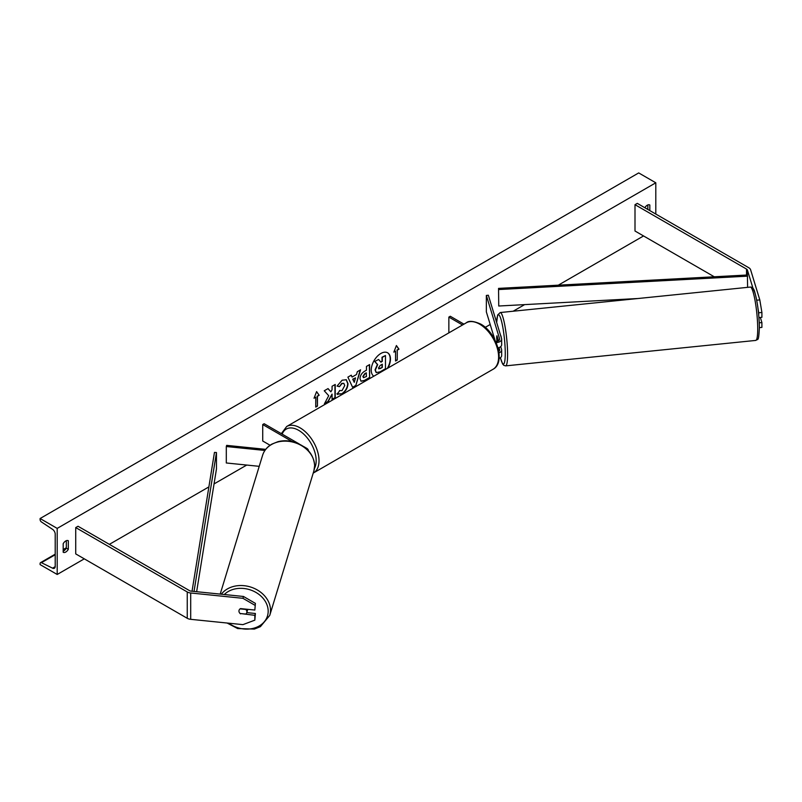 <?xml version="1.0" encoding="UTF-8"?>
<svg xmlns="http://www.w3.org/2000/svg" width="802" height="802" viewBox="0 0 802 802"><rect width="100%" height="100%" fill="white"/><g stroke="black" fill="none" stroke-linecap="round" stroke-linejoin="round"><path stroke-width="1.2" d="M498.493 340.77L496.969 335.767A4.03 0.571 -95.8 0 0 496.689 337.482A4.03 0.571 -95.8 0 0 496.969 341.03L497.05 341.311M496.157 342.614A6.045 3.489 0 0 0 501.661 339.136A6.045 3.489 0 0 0 501.561 338.534L488.338 295.236L486.353 295.437L486.353 311.898L494.944 340.028M498.994 352.89A6.045 3.489 180 0 0 501.661 350.003A6.045 3.489 180 0 0 501.561 349.391L500.719 346.604M498.022 347.938A6.045 3.489 0 0 0 501.661 344.73L501.661 339.136M495.646 341.462A4.03 2.326 0 0 0 499.646 339.136A4.03 2.326 0 0 0 499.576 338.735L486.353 295.437M498.984 347.627L499.576 349.592A4.03 2.326 180 0 1 499.646 350.003A4.03 2.326 180 0 1 498.784 351.436M499.085 358.454A6.045 3.489 0 0 0 501.661 355.597L501.661 350.003M448.859 332.87L448.859 317.081L450.283 316.259L463.957 324.158M448.859 317.081L462.533 324.98M756.707 300.209L759.805 299.898L761.9 312.469L758.722 312.79L758.722 314.955M758.722 312.79L758.03 308.64M753.038 288.469L747.414 270.063A3.228 1.865 0 0 0 746.522 269.071L635.004 204.68L635.004 231.016L714.271 276.78M761.9 312.469L761.9 317.301L758.943 317.602M759.805 299.898L750.592 269.733A6.446 3.719 0 0 0 748.797 267.748L637.279 203.367L635.004 204.68M759.374 327.657L761.9 327.396L761.9 322.564L760.336 317.462M759.263 322.835L761.9 322.564M240.54 613.861A4.03 3.238 17 0 1 238.956 611.074A4.03 3.238 17 0 1 239.066 610.302A4.03 3.238 17 0 1 240.54 608.598L254.835 610.051L255.397 603.385L243.487 596.477L191.247 591.154A3.228 1.865 180 0 1 189.533 590.643L78.015 526.252L75.729 527.576L75.729 553.901L187.247 618.292A6.446 3.719 180 0 0 190.696 619.324L242.926 624.638L254.835 620.157L254.835 615.324L240.64 613.55M255.397 603.385L254.835 610.051M254.835 620.157L255.397 613.49L246.795 612.608M243.487 596.477L242.926 598.312L190.696 592.989A6.446 3.719 180 0 1 187.247 591.956L75.729 527.576M255.397 613.49L254.835 615.324M242.926 598.312L254.835 605.219M259.226 466.333L226.304 462.975L226.304 446.524L264.921 450.453M303.387 446.383L306.625 448.248A6.045 3.489 180 0 1 308.389 450.704M265.723 449.351L226.655 445.371L226.304 446.524M299.236 443.987L264.149 423.727L262.725 424.549L262.725 441.01L270.073 445.25M262.725 424.549L292.139 441.531M501.3 337.672A4.03 0.571 -95.8 0 0 500.618 335.416M496.979 335.817L496.889 335.827A4.03 0.571 -95.8 0 0 496.689 337.482A4.03 0.571 -95.8 0 0 496.889 340.439L497.14 341.291M497.982 339.096L497.882 339.106A4.03 0.571 -95.8 0 1 498.052 340.99M496.889 335.827L497.882 339.106M387.336 368.389A13.594 7.85 120 0 0 387.506 352.73M387.897 368.068A13.594 7.85 120 0 0 387.647 352.81A13.594 7.85 120 0 0 380.85 353.481A13.594 7.85 120 0 0 372.038 365.231A13.594 7.85 120 0 0 373.802 376.198M57.203 528.398L57.203 574.473L40.1 564.598L40.1 563.575A2.015 1.163 60 0 1 40.521 562.653A2.015 1.163 60 0 1 41.423 562.693L52.571 568.167A4.03 2.326 -120 0 0 54.376 568.257A4.03 2.326 -120 0 0 55.208 566.413L55.208 534.152A4.03 2.326 -120 0 0 52.571 529.35L41.423 521.952A2.015 1.163 60 0 1 40.1 519.546L40.1 518.523L57.203 528.398L655.805 182.796L655.805 214.064M57.203 574.473L84.28 558.844M109.363 544.357L208.881 486.904M214.044 483.927L246.725 465.06M485.23 327.356L490.202 324.489M496.217 321.011L496.739 320.71M513.18 311.216L524.618 304.62M558.282 285.181L643.555 235.948M339.527 390.524L342.013 390.624L344.74 385.572L343.857 383.396L342.013 383.587L339.447 386.674L337.061 386.093L342.113 380.208L346.304 379.747L347.998 383.657C347.717 388.018 345.712 391.456 341.983 393.972L337.141 394.023L339.757 390.704M337.792 394.534L337.141 394.023M359.998 378.684L359.998 378.644C360.208 375.386 361.842 372.86 364.9 371.075L366.464 370.173L366.464 366.414L369.622 364.589L369.622 377.752L364.74 380.569L361.04 381.231L359.998 378.684M328.71 395.707L324.389 403.867L328.138 401.702L332.068 394.093L332.068 399.436L335.226 397.612L335.226 384.449L332.068 386.263L332.068 389.672L330.905 391.827L328.038 388.589L324.249 390.785L328.71 395.707M649.821 210.605L649.821 205.011A5.043 2.907 120 0 0 649.78 204.981A5.043 2.907 120 0 0 647.254 205.232A5.043 2.907 120 0 0 644.838 207.728M68.32 540.738L68.32 549.3A5.043 2.907 -60 0 1 63.238 552.287A5.043 2.907 -60 0 1 63.188 552.257L63.188 543.706A5.043 2.907 -60 0 1 65.754 540.959A5.043 2.907 -60 0 1 68.27 540.708A5.043 2.907 -60 0 1 68.32 540.738L68.23 540.688M397.271 350.163L398.975 349.181L396.409 345.532L393.852 352.138L395.556 351.156L395.556 361.03L397.271 360.038L397.271 350.163L397.271 360.038M314.033 398.223L316.6 391.607L319.166 395.256L317.452 396.248L317.452 406.123L315.747 407.105L315.747 397.231L314.033 398.223M352.088 377.04L356.509 374.494L357.311 371.697L360.569 369.812L355.747 385.772L352.72 387.526L347.898 377.13L351.266 375.186L352.088 377.04L351.096 375.286M647.826 209.452L647.826 204.961M66.325 540.688L66.325 548.147A5.043 2.907 -60 0 1 63.188 551.164M40.1 518.523L638.703 172.921L655.805 182.796M66.325 548.147L68.32 549.3M376.088 372.429L375.045 369.882L377.401 364.479L374.674 361.451L378.614 359.507L380.92 362.173L382.303 361.371L382.303 357.371L385.471 355.547L385.471 368.74L380.068 371.857L376.318 372.559L375.336 370.053L377.682 364.639L374.955 361.612M378.614 359.507L374.674 361.451M380.729 361.953L382.023 361.201L382.023 357.211L385.471 355.547M396.98 359.877L395.556 360.7M394.013 351.717L395.556 351.156M396.98 350.003L398.975 349.181M398.694 349.01L396.348 345.682M316.539 391.767L319.166 395.256M318.875 395.095L317.452 396.248M317.171 396.078L317.452 406.123M315.747 406.774L317.171 405.952M314.194 397.792L315.747 397.231M327.948 388.649L330.905 391.827M332.068 399.105L335.226 397.612M334.945 397.441L334.945 384.609M324.65 403.386L327.858 401.531L332.068 394.093M369.341 364.75L369.622 377.752M369.341 377.592L364.449 380.409L360.9 381.14M366.464 373.03L364.96 373.892L363.156 376.649L363.537 377.652L366.464 376.509L366.173 372.87L364.679 373.732L362.875 376.489L363.406 377.552M346.153 379.667L347.707 383.486C347.426 387.847 345.431 391.286 341.702 393.812L336.86 393.852M343.707 383.326L341.732 383.426L339.447 386.674M339.156 386.514L337.101 386.003M360.168 370.043L355.747 385.772M355.456 385.612L352.599 387.266M355.537 377.872L352.71 379.176L354.253 382.333L355.537 377.872L352.99 379.346L354.253 382.333M378.514 368.028L380.228 368.599L382.303 367.406L382.303 364.238L380.218 365.441L378.514 367.988L378.855 368.88M378.734 368.78L382.303 367.406M382.023 367.236L382.023 364.399M246.775 612.648A4.03 3.238 -163 0 0 246.896 611.876A4.03 3.238 -163 0 0 245.763 609.46L240.089 608.878A4.03 3.238 -163 0 0 239.066 610.302A4.03 3.238 -163 0 0 238.956 611.074A4.03 3.238 -163 0 0 240.089 613.49L245.763 614.071A4.03 3.238 -163 0 0 246.775 612.648L247.617 609.901A4.03 3.238 -163 0 0 247.728 609.33M747.414 270.063L747.414 274.996L498.553 288.389L498.744 306.013L498.553 288.389M637.971 298.514L498.744 306.013M747.414 274.996L747.604 287.357M747.604 276.159L498.744 289.552M192.039 591.234L214.455 452.418L216.46 452.528L216.46 468.99L196.64 591.706M194.024 591.445L216.46 452.528M499.576 338.735L499.576 339.547M499.576 349.592L499.576 350.404M746.522 269.071L746.522 275.046M187.247 591.956L187.247 618.292M190.696 592.989L190.696 619.324M493.05 369.271A26.807 15.479 -120 0 0 497.16 347.787A26.807 15.479 -120 0 0 479.646 324.158A26.807 15.479 -120 0 0 466.243 322.835L286.665 426.514A26.807 15.479 60 0 1 300.068 427.847A26.807 15.479 60 0 1 317.582 451.466A26.807 15.479 60 0 1 313.472 472.949L493.05 369.271C506.082 362.504 496.578 332.519 480.659 324.058C473.531 320.93 468.729 320.519 466.243 322.835M314.434 468.458A24.792 14.316 -120 0 0 298.645 430.313A24.792 14.316 -120 0 0 282.164 434.133M752.076 289.151A24.792 3.519 84.2 0 1 756.737 300.519A24.792 3.519 84.2 0 1 759.344 327.637M757.71 328.99A26.807 3.799 -95.8 0 0 755.173 301.231A26.807 3.799 -95.8 0 0 750.331 287.076L750.331 287.076C752.557 287.006 754.07 288.86 754.893 292.63C757.619 302.595 759.113 314.334 759.374 327.838C758.552 343.005 757.91 338.364 755.765 340.419L755.765 340.419A26.807 3.799 -95.8 0 0 757.71 328.99M750.331 287.076L500.227 312.539A26.807 3.799 84.2 0 1 505.07 326.695A26.807 3.799 84.2 0 1 507.596 354.454A26.807 3.799 84.2 0 1 505.661 365.872L755.765 340.419M500.418 357.712A24.792 3.519 -95.8 0 0 505.26 353.502A24.792 3.519 -95.8 0 0 501.26 320.219A24.792 3.519 -95.8 0 0 496.699 322.584M52.571 568.167L55.198 566.653M41.423 562.693L55.208 554.733M63.188 550.132L66.175 548.408M224.299 594.523A24.792 19.94 17 0 1 251.537 590.322A24.792 19.94 17 0 1 268.179 611.214A24.792 19.94 17 0 1 254.515 627.996A24.792 19.94 17 0 1 228.811 623.204M227.126 623.034L237.683 628.567L254.374 629.079L260.409 626.663L269.753 615.405A26.807 21.554 -163 0 0 270.515 610.262A26.807 21.554 -163 0 0 251.006 587.154A26.807 21.554 -163 0 0 221.312 594.222M220.199 594.102L262.575 455.346A26.807 21.554 17 0 1 291.387 441.772A26.807 21.554 17 0 1 314.615 465.872A26.807 21.554 17 0 1 313.853 471.015L269.753 615.405M281.342 433.651L286.665 426.514M500.227 312.539L497.641 314.996L496.659 322.474M500.378 357.742L502.593 363.938L503.786 365.341L505.661 365.872M66.325 547.756L63.188 549.56M55.208 554.172L40.521 562.653M262.575 455.346C264.109 450.544 267.226 446.794 271.918 444.097L277.953 441.681C283.387 440.318 288.951 440.488 294.645 442.193C307.096 446.644 313.762 454.473 314.645 465.661L313.853 471.015"/></g></svg>

